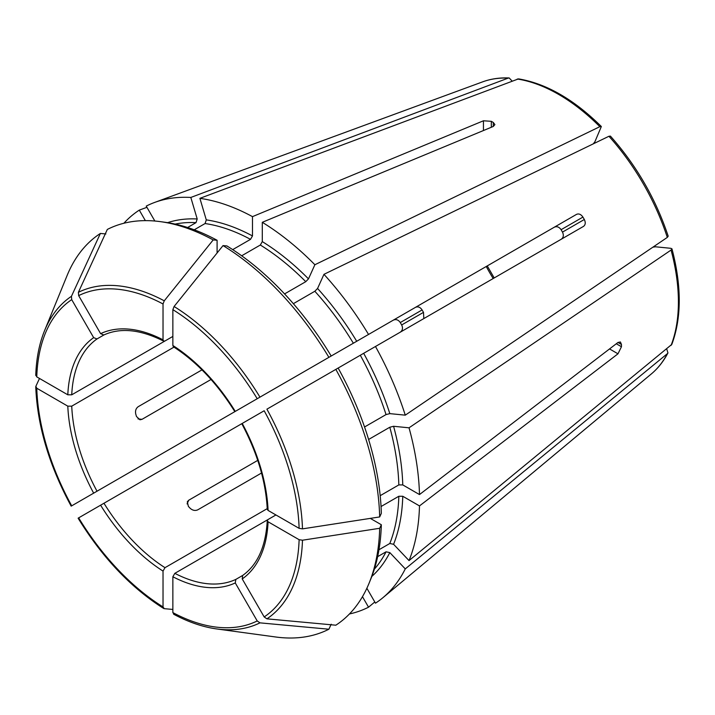 <?xml version="1.0" encoding="UTF-8"?>
<svg xmlns="http://www.w3.org/2000/svg" width="715" height="715" viewBox="0 0 715 715"><rect width="100%" height="100%" fill="white"/><g stroke="black" fill="none" stroke-linecap="round" stroke-linejoin="round"><path stroke-width="1.07" d="M194.248 229.801L205.08 223.545A202.944 117.171 60 0 1 250.509 239.346L252.475 235.932L252.475 216.636L483.447 120.781L491.312 121.318L491.312 127.27M593.432 143.644L594.88 141.811L601.342 126.519C573.993 99.474 546.394 83.592 518.518 78.873L199.896 198.35L206.286 219.88L205.08 223.545M400.185 332.234C402.625 330.455 403.117 328.033 401.66 324.959L423.495 312.357L423.789 318.023M71.437 505.988L393.232 320.195C395.994 318.97 398.344 319.757 400.275 322.554A182.665 105.463 -120 0 0 401.66 324.959M139.291 466.815A229.354 132.418 60 0 1 139.291 466.806L150.534 460.317M377.654 556.663L386.037 551.819A202.944 117.171 60 0 1 374.356 569.167M378.968 549.755L389.8 543.498L393.581 544.285L409.034 560.587A229.354 132.418 60 0 0 419.491 505.916L617.983 353.809L609.538 348.929M381.041 506.533L398.836 496.264L402.768 496.264L419.491 505.916M138.004 418.919L142.035 419.321L139.961 419.785L136.494 416.514A139.005 80.25 60 0 1 135.734 413.985C135.099 410.776 135.948 408.337 138.272 406.656L201.979 369.878M142.035 419.321L211.032 379.477M261.529 473.017L197.823 509.804C195.213 510.975 192.675 510.483 190.217 508.338A139.005 80.25 60 0 1 188.394 506.417L187.303 501.778L188.742 500.214L257.74 460.38M235.271 411.393A141.785 81.859 -120 0 0 172.86 345.506L172.86 309.658L174.085 306.494L223.026 245.594L226.914 245.942A225.431 130.157 60 0 1 331.188 356.016L554.304 227.2C556.878 226.101 559.148 226.932 561.096 229.694A139.005 80.25 -120 0 1 562.49 232.107C563.912 235.181 563.5 237.568 561.257 239.239M302.481 528.868A188.653 108.921 60 0 0 266.909 409.177L338.141 368.055A225.431 130.157 60 0 1 381.327 513.388L379.683 516.936L302.481 528.868L299.12 528.349A185.641 107.179 60 0 0 264.175 410.759L242.796 423.101M370.316 518.384L381.327 524.739L379.683 528.287L302.481 540.218L299.12 539.7L268.08 521.78L267.267 520.6L268.071 519.501L275.936 514.961M331.188 624.222L328.891 629.218L259.956 622.854L257.221 620.951L235.271 582.931L235.852 579.391L242.725 575.414M174.085 614.346L172.86 612.594L172.86 576.755L174.826 573.341L268.009 519.546M172.86 609.439L164.253 608.671L163.029 606.919L163.029 571.079L164.995 567.674L267.231 508.642M78.391 518.018L241.786 423.682M415.478 307.352C418.007 306.27 420.214 307.137 422.1 309.944A139.005 80.25 -120 0 0 423.495 312.357M39.495 378.458L35.866 386.297L36.769 388.227L67.809 406.156L71.741 406.156L173.977 347.124M35.866 374.946L36.769 376.885L67.809 394.805L71.741 394.805L172.86 336.425L164.995 340.966L163.646 341.118L163.029 339.831A141.785 81.859 -120 0 0 100.609 333.646L103.827 334.995C120.469 327.399 140.408 329.436 163.646 341.118M105.865 233.948L100.386 233.447L71.437 296.323L71.715 299.639L93.665 337.659L97.017 338.937L103.898 334.96M379.683 528.287A228.603 131.989 60 0 1 369.119 583.118A228.603 131.989 60 0 1 335.836 625.205L266.909 618.841L264.175 616.938L242.224 578.927L242.662 575.459C257.561 564.85 265.766 546.564 267.267 520.6M362.46 596.676L368.538 607.187L374.794 601.985M232.715 249.615L250.509 239.346M100.609 333.646L78.668 295.626L78.391 292.31L107.33 229.435A228.603 131.989 60 0 1 160.428 221.65L165.129 222.294A225.431 130.157 60 0 1 217.092 240.267L217.092 252.976M217.092 240.267L213.195 239.918L164.253 300.818L163.029 303.982L163.029 339.831M145.359 220.64L139.291 210.121L146.933 207.305M666.738 348.965L667.944 352.942L667.31 353.711L405.271 568.899L389.827 552.597L386.037 551.819M284.57 293.91L305.761 281.683L308.487 278.877L314.877 264.738L599.849 126.68L601.342 126.519M617.983 342.458L620.414 341.976L621.451 344.46L617.983 342.458L419.491 494.566L402.768 484.913L398.836 484.913L380.183 495.683M299.12 528.349L268.08 510.43L267.258 509.33C265.882 481.57 257.382 453.024 241.777 423.682M321.33 361.71L576.549 214.357C578.864 213.392 580.991 214.303 582.931 217.092L561.096 229.694M512.02 80.983L509.178 77.953L508.195 78.114L190.816 197.456L197.206 218.978L195.999 222.651L187.607 227.495M405.271 568.899A229.354 132.418 60 0 1 382.891 597.713A229.354 132.418 60 0 1 375.482 603.174L366.867 588.257M368.538 607.187A229.354 132.418 60 0 1 349.447 613.971M653.179 247.131L655.494 246.791L670.911 248.319L671.966 248.847L671.072 250.053L409.034 427.811A229.354 132.418 60 0 1 419.491 494.566M617.983 353.809L621.451 346.73A182.665 105.463 -120 0 0 621.451 344.46M671.966 248.847C681.717 286.045 681.663 317.898 671.814 344.389L409.034 560.587M608.93 136.27A169.491 97.857 60 0 1 667.31 237.398L668.194 236.173C655.771 198.877 636.511 165.523 610.431 136.118L608.93 136.27L323.958 274.328A229.354 132.418 60 0 1 368.538 334.45M379.683 516.936A228.603 131.989 60 0 0 335.836 369.378L583.494 226.396C585.496 224.868 585.773 222.571 584.325 219.496A182.665 105.463 -120 0 0 582.931 217.092M375.482 346.489A229.354 132.418 60 0 1 405.271 415.156L389.827 413.628L386.037 414.584L364.543 426.989M667.31 237.398L405.271 415.156M199.896 198.35A229.354 132.418 60 0 1 252.475 216.636M493.279 122.453L493.279 126.457L494.905 124.598L493.279 122.453A182.665 105.463 -120 0 0 491.312 121.318M493.279 126.457L262.298 222.311A229.354 132.418 60 0 1 314.877 264.738M368.609 439.475L389.8 427.239A202.944 117.171 60 0 1 398.836 484.913M409.034 427.811L393.581 426.283L389.8 427.239M172.86 345.506L173.405 346.757C196.75 361.835 217.226 383.463 234.833 411.643M576.549 214.357L554.304 227.2L576.549 214.357M164.253 608.671L163.717 608.492M293.347 303.678L314.841 291.264A202.944 117.171 60 0 1 353.353 343.218M323.958 274.328L317.567 288.467L314.841 291.264M35.866 386.297L35.75 386.851C37.332 425.693 49.138 465.447 71.16 506.131M154.851 221.033L146.235 206.108A229.354 132.418 60 0 1 154.672 202.425A229.354 132.418 60 0 1 190.816 197.456M241.679 255.782L260.332 245.022L262.298 241.607L262.298 222.311M381.327 524.739A225.431 130.157 60 0 1 370.915 578.73L369.119 583.118M223.026 245.594A228.603 131.989 60 0 1 328.891 357.339M160.428 221.65A228.603 131.989 60 0 1 213.195 239.918M71.437 296.323A188.653 108.921 60 0 0 44.562 330.67L67.103 275.534A228.603 131.989 60 0 1 100.386 233.447M123.874 223.259A229.354 132.418 60 0 1 139.291 210.121M328.891 629.218A228.603 131.989 60 0 1 275.793 637.002L216.77 628.95C202.792 627.019 188.403 622.104 173.62 614.212M398.836 496.264A202.944 117.171 60 0 1 389.8 543.498M486.245 266.498A139.005 80.25 -120 0 0 493.189 278.528M174.826 573.341A139.005 80.25 -120 0 0 235.852 579.391M103.97 503.253A139.005 80.25 -120 0 0 164.995 567.674M71.741 406.156A139.005 80.25 -120 0 0 97.017 491.214M97.017 338.937A139.005 80.25 -120 0 0 71.741 394.805M302.481 540.218A188.653 108.921 60 0 1 266.909 618.841M483.447 120.781L483.447 130.541M242.224 578.927A141.785 81.859 -120 0 0 268.08 521.78M187.071 503.914L188.742 500.214M400.275 322.554L422.1 309.944M299.12 539.7A185.641 107.179 60 0 1 264.175 616.938M667.31 353.711A169.491 97.857 60 0 1 651.311 373.963L382.891 597.713M389.827 552.597A205.723 118.77 60 0 1 371.836 576.415M671.072 250.053A169.491 97.857 60 0 1 671.072 345.399M402.768 496.264A205.723 118.77 60 0 1 393.581 544.285M67.809 406.156A141.785 81.859 -120 0 0 93.665 493.153M517.276 79.016A169.491 97.857 60 0 1 599.849 126.68M100.609 505.192A141.785 81.859 -120 0 0 163.029 571.079M268.08 510.43A141.785 81.859 -120 0 0 242.224 423.432M174.085 306.494A188.653 108.921 60 0 1 259.956 397.138M172.86 309.658A185.641 107.179 60 0 1 257.221 398.72M78.391 292.31A188.653 108.921 60 0 1 164.253 300.818M78.668 295.626A185.641 107.179 60 0 1 163.029 303.982M93.665 337.659A141.785 81.859 -120 0 0 67.809 394.805M36.769 376.885A185.641 107.179 60 0 1 71.715 299.639M584.325 219.496L562.49 232.107M621.451 346.73L616.294 343.754M393.581 426.283A205.723 118.77 60 0 1 402.768 484.913M360.306 355.257A202.944 117.171 60 0 1 386.037 414.584M317.567 288.467A205.723 118.77 60 0 1 356.714 341.278M260.332 245.022A202.944 117.171 60 0 1 305.761 281.683M206.286 219.88A205.723 118.77 60 0 1 252.475 235.932M175.13 224.09A202.944 117.171 60 0 1 195.999 222.651M363.667 353.317A205.723 118.77 60 0 1 389.827 413.628M71.715 505.827A185.641 107.179 60 0 1 36.769 388.227M262.298 241.607A205.723 118.77 60 0 1 308.487 278.877M163.029 606.919A185.641 107.179 60 0 1 78.668 517.866M167.596 222.66A205.723 118.77 60 0 1 197.206 218.978M509.178 77.953C499.696 77.551 490.856 78.847 482.661 81.85A169.491 97.857 60 0 1 508.195 78.114M172.86 576.755A141.785 81.859 -120 0 0 235.271 582.931M259.956 622.854A188.653 108.921 60 0 1 216.77 628.95M257.221 620.951A185.641 107.179 60 0 1 172.86 612.594M44.562 330.67C39.245 343.745 36.304 358.662 35.75 375.42M494.208 277.947L487.264 265.909M667.944 352.942C663.547 361.361 658.006 368.368 651.311 373.963M163.708 608.492C130.872 587.703 102.343 557.602 78.114 518.187M482.661 81.85L154.672 202.425"/></g></svg>
